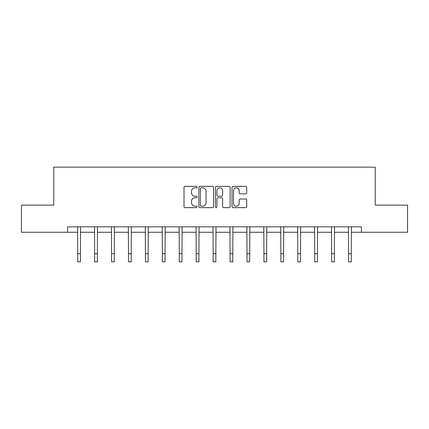 <?xml version="1.0" encoding="UTF-8"?>
<svg xmlns="http://www.w3.org/2000/svg" width="429" height="429" viewBox="0 0 429 429"><rect width="100%" height="100%" fill="white"/><g stroke="black" fill="none" stroke-linecap="round" stroke-linejoin="round"><path stroke-width="0.64" d="M197.136 187.087A0.745 0.745 0 0 0 196.391 186.342L185.076 186.342A1.067 1.067 0 0 0 184.009 187.403L184.009 206.58A1.067 1.067 0 0 0 185.076 207.641L196.391 207.641A0.745 0.745 0 0 0 197.136 206.896A0.745 0.745 0 0 0 196.391 206.151L194.927 206.151A3.411 3.411 0 0 1 191.522 202.745L191.522 201.147A3.411 3.411 0 0 1 194.927 197.737L196.391 197.737A0.745 0.745 0 0 0 197.136 196.991A0.745 0.745 0 0 0 196.391 196.246L194.927 196.246A3.411 3.411 0 0 1 191.522 192.836L191.522 191.237A3.411 3.411 0 0 1 194.927 187.832L196.391 187.832A0.745 0.745 0 0 0 197.136 187.087M245.629 193.849A1.067 1.067 0 0 0 246.696 192.782L246.696 187.403A1.067 1.067 0 0 0 245.629 186.342L233.06 186.342A1.067 1.067 0 0 0 231.998 187.403L231.998 206.58A1.067 1.067 0 0 0 233.06 207.641L245.629 207.641A1.067 1.067 0 0 0 246.696 206.58L246.696 200.08A1.067 1.067 0 0 0 245.629 199.013L240.251 199.013A1.067 1.067 0 0 0 239.184 200.08L239.184 203.303A2.847 2.847 0 0 1 236.336 206.151A2.847 2.847 0 0 1 233.489 203.303L233.489 190.68A2.847 2.847 0 0 1 236.336 187.832A2.847 2.847 0 0 1 239.184 190.68L239.184 192.782A1.067 1.067 0 0 0 240.251 193.849L245.629 193.849M67.567 232.261L21.45 232.261L21.45 205.132L53.786 205.132L53.786 167.149L375.214 167.149L375.214 205.132L407.55 205.132L407.55 232.261L361.433 232.261L361.433 226.834L67.567 226.834L67.567 232.261L77.713 232.261M213.567 187.403A1.067 1.067 0 0 0 212.505 186.342L199.935 186.342A1.067 1.067 0 0 0 198.868 187.403L198.868 206.58A1.067 1.067 0 0 0 199.935 207.641L212.505 207.641A1.067 1.067 0 0 0 213.567 206.58L213.567 187.403M216.495 186.342L229.065 186.342A1.067 1.067 0 0 1 230.132 187.403L230.132 206.58A1.067 1.067 0 0 1 229.065 207.641L223.686 207.641A1.067 1.067 0 0 1 222.624 206.58L222.624 198.804A1.067 1.067 0 0 0 221.557 197.737L217.991 197.737A1.067 1.067 0 0 0 216.924 198.804L216.924 206.896A0.745 0.745 0 0 1 216.178 207.641A0.745 0.745 0 0 1 215.433 206.896L215.433 187.403A1.067 1.067 0 0 1 216.495 186.342M80.427 232.261L94.643 232.261M97.356 232.261L111.572 232.261M114.286 232.261L128.502 232.261M131.215 232.261L145.431 232.261M148.144 232.261L162.36 232.261M165.068 232.261L179.284 232.261M181.998 232.261L196.214 232.261M198.927 232.261L213.143 232.261M215.857 232.261L230.073 232.261M232.786 232.261L247.002 232.261M249.716 232.261L263.932 232.261M266.64 232.261L280.856 232.261M283.569 232.261L297.785 232.261M300.498 232.261L314.714 232.261M317.428 232.261L331.644 232.261M334.357 232.261L348.573 232.261M351.287 232.261L361.433 232.261M201.104 187.832A0.745 0.745 0 0 0 200.359 188.578L200.359 205.405A0.745 0.745 0 0 0 201.104 206.151L202.649 206.151A3.411 3.411 0 0 0 206.059 202.745L206.059 191.237A3.411 3.411 0 0 0 202.649 187.832L201.104 187.832M222.624 190.733A2.847 2.847 0 0 0 219.771 187.886A2.847 2.847 0 0 0 216.924 190.733L216.924 195.179A1.067 1.067 0 0 0 217.991 196.246L221.557 196.246A1.067 1.067 0 0 0 222.624 195.179L222.624 190.733M77.579 226.834L77.713 253.711L80.427 253.711L80.566 226.834M77.713 253.711L77.713 261.851L80.427 261.851L80.427 253.711M94.509 226.834L94.643 253.711L97.356 253.711L97.496 226.834M94.643 253.711L94.643 261.851L97.356 261.851L97.356 253.711M111.433 226.834L111.572 253.711L114.286 253.711L114.425 226.834M111.572 253.711L111.572 261.851L114.286 261.851L114.286 253.711M128.362 226.834L128.502 253.711L131.215 253.711L131.349 226.834M128.502 253.711L128.502 261.851L131.215 261.851L131.215 253.711M145.292 226.834L145.431 253.711L148.144 253.711L148.278 226.834M145.431 253.711L145.431 261.851L148.144 261.851L148.144 253.711M162.221 226.834L162.36 253.711L165.068 253.711L165.208 226.834M162.36 253.711L162.36 261.851L165.068 261.851L165.068 253.711M179.15 226.834L179.284 253.711L181.998 253.711L182.137 226.834M179.284 253.711L179.284 261.851L181.998 261.851L181.998 253.711M196.08 226.834L196.214 253.711L198.927 253.711L199.067 226.834M196.214 253.711L196.214 261.851L198.927 261.851L198.927 253.711M213.004 226.834L213.143 253.711L215.857 253.711L215.996 226.834M213.143 253.711L213.143 261.851L215.857 261.851L215.857 253.711M229.933 226.834L230.073 253.711L232.786 253.711L232.92 226.834M230.073 253.711L230.073 261.851L232.786 261.851L232.786 253.711M246.863 226.834L247.002 253.711L249.716 253.711L249.85 226.834M247.002 253.711L247.002 261.851L249.716 261.851L249.716 253.711M263.792 226.834L263.932 253.711L266.64 253.711L266.779 226.834M263.932 253.711L263.932 261.851L266.64 261.851L266.64 253.711M280.722 226.834L280.856 253.711L283.569 253.711L283.708 226.834M280.856 253.711L280.856 261.851L283.569 261.851L283.569 253.711M297.651 226.834L297.785 253.711L300.498 253.711L300.638 226.834M297.785 253.711L297.785 261.851L300.498 261.851L300.498 253.711M314.575 226.834L314.714 253.711L317.428 253.711L317.567 226.834M314.714 253.711L314.714 261.851L317.428 261.851L317.428 253.711M331.504 226.834L331.644 253.711L334.357 253.711L334.491 226.834M331.644 253.711L331.644 261.851L334.357 261.851L334.357 253.711M348.434 226.834L348.573 253.711L351.287 253.711L351.421 226.834M348.573 253.711L348.573 261.851L351.287 261.851L351.287 253.711"/></g></svg>
